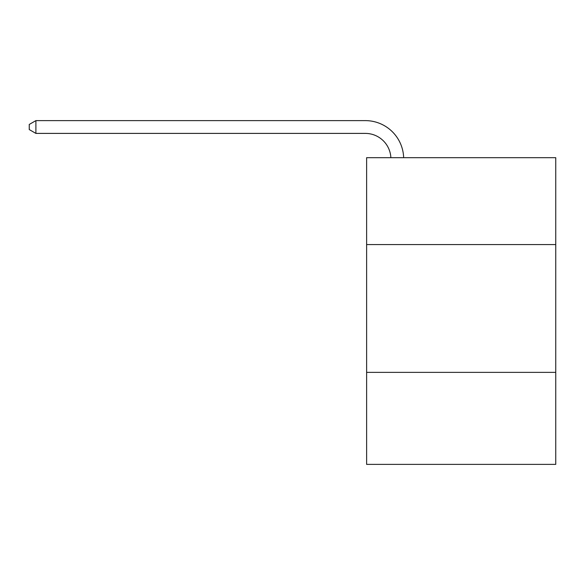 <?xml version="1.0" encoding="UTF-8"?>
<svg xmlns="http://www.w3.org/2000/svg" width="585" height="585" viewBox="0 0 585 585"><rect width="100%" height="100%" fill="white"/><g stroke="black" fill="none" stroke-linecap="round" stroke-linejoin="round"><path stroke-width="0.88" d="M555.75 244.581L555.75 157.679L366.619 157.679L366.619 244.581L555.75 244.581L555.75 464.38L366.619 464.38L366.619 244.581M555.75 372.367L366.619 372.367M390.868 157.679A25.557 25.557 -9.9 0 0 365.34 133.402L35.897 133.402L29.25 129.563L29.25 124.451L35.897 120.62L365.34 120.62A38.339 38.339 170.1 0 1 403.657 157.679M35.897 120.62L35.897 133.402"/></g></svg>
